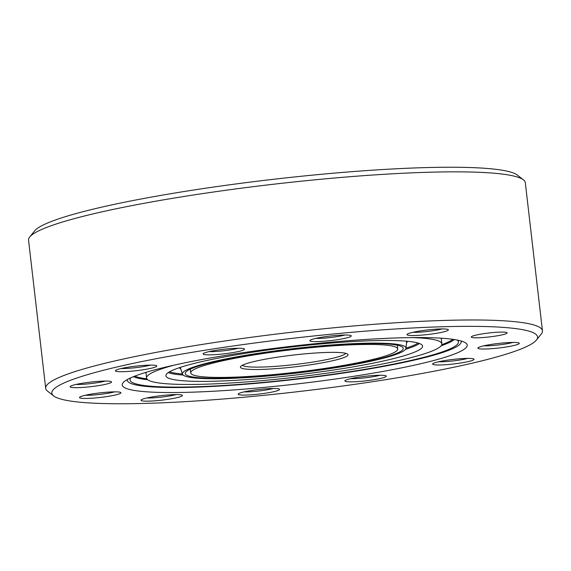 <?xml version="1.0" encoding="UTF-8"?>
<svg xmlns="http://www.w3.org/2000/svg" width="571" height="571" viewBox="0 0 571 571"><rect width="100%" height="100%" fill="white"/><g stroke="black" fill="none" stroke-linecap="round" stroke-linejoin="round"><path stroke-width="0.86" d="M242.411 365.24A52.089 5.71 173.4 0 0 260.747 367.082A52.089 5.71 173.4 0 0 314.542 361.807A52.089 5.71 173.4 0 0 345.662 353.299M259.655 369.473A54.174 5.938 -6.6 0 1 240.662 366.475A54.174 5.938 -6.6 0 1 273.887 357.724A54.174 5.938 -6.6 0 1 328.803 352.4A54.174 5.938 -6.6 0 1 347.639 354.099A54.174 5.938 -6.6 0 1 319.946 363.249A54.174 5.938 -6.6 0 1 259.655 369.473M485.279 349.017A20.834 2.284 -6.6 0 1 477.977 347.86A20.834 2.284 -6.6 0 1 490.753 344.499A20.834 2.284 -6.6 0 1 511.873 342.45A20.834 2.284 -6.6 0 1 519.118 343.1A20.834 2.284 -6.6 0 1 508.468 346.618A20.834 2.284 -6.6 0 1 485.279 349.017M483.758 345.819A18.058 1.977 173.4 0 0 486.735 345.833A18.058 1.977 173.4 0 0 513.022 342.436M440.041 364.976A20.834 2.284 -6.6 0 1 432.739 363.82A20.834 2.284 -6.6 0 1 445.516 360.458A20.834 2.284 -6.6 0 1 466.635 358.41A20.834 2.284 -6.6 0 1 473.88 359.059A20.834 2.284 -6.6 0 1 463.231 362.585A20.834 2.284 -6.6 0 1 440.041 364.976M438.521 361.778A18.058 1.977 173.4 0 0 441.497 361.793A18.058 1.977 173.4 0 0 467.785 358.395M352.293 381.835A20.834 2.284 -6.6 0 1 344.991 380.686A20.834 2.284 -6.6 0 1 357.767 377.317A20.834 2.284 -6.6 0 1 378.894 375.268A20.834 2.284 -6.6 0 1 386.139 375.925A20.834 2.284 -6.6 0 1 375.482 379.444A20.834 2.284 -6.6 0 1 352.293 381.835M350.78 378.637A18.058 1.977 173.4 0 0 353.749 378.652A18.058 1.977 173.4 0 0 380.036 375.254M245.559 395.075A20.834 2.284 -6.6 0 1 238.25 393.926A20.834 2.284 -6.6 0 1 251.026 390.557A20.834 2.284 -6.6 0 1 272.153 388.516A20.834 2.284 -6.6 0 1 279.397 389.165A20.834 2.284 -6.6 0 1 268.741 392.684A20.834 2.284 -6.6 0 1 245.559 395.075M244.038 391.884A18.058 1.977 173.4 0 0 247.015 391.899A18.058 1.977 173.4 0 0 273.295 388.494M148.424 401.156A20.834 2.284 -6.6 0 1 141.123 400A20.834 2.284 -6.6 0 1 153.899 396.638A20.834 2.284 -6.6 0 1 175.019 394.59A20.834 2.284 -6.6 0 1 182.263 395.239A20.834 2.284 -6.6 0 1 171.614 398.758A20.834 2.284 -6.6 0 1 148.424 401.156M146.904 397.958A18.058 1.977 173.4 0 0 149.88 397.973A18.058 1.977 173.4 0 0 176.168 394.575M86.92 398.437A20.834 2.284 -6.6 0 1 79.619 397.288A20.834 2.284 -6.6 0 1 92.395 393.919A20.834 2.284 -6.6 0 1 113.522 391.87A20.834 2.284 -6.6 0 1 120.766 392.527A20.834 2.284 -6.6 0 1 110.11 396.046A20.834 2.284 -6.6 0 1 86.92 398.437M85.407 395.239A18.058 1.977 173.4 0 0 88.377 395.253A18.058 1.977 173.4 0 0 114.664 391.856M77.535 387.652A20.834 2.284 -6.6 0 1 70.233 386.503A20.834 2.284 -6.6 0 1 83.009 383.134A20.834 2.284 -6.6 0 1 104.129 381.085A20.834 2.284 -6.6 0 1 111.374 381.742A20.834 2.284 -6.6 0 1 100.724 385.261A20.834 2.284 -6.6 0 1 77.535 387.652M76.014 384.461A18.058 1.977 173.4 0 0 78.991 384.469A18.058 1.977 173.4 0 0 105.278 381.071M122.772 371.692A20.834 2.284 -6.6 0 1 115.47 370.543A20.834 2.284 -6.6 0 1 128.247 367.174A20.834 2.284 -6.6 0 1 149.366 365.126A20.834 2.284 -6.6 0 1 156.611 365.783A20.834 2.284 -6.6 0 1 145.962 369.301A20.834 2.284 -6.6 0 1 122.772 371.692M121.252 368.495A18.058 1.977 173.4 0 0 124.228 368.509A18.058 1.977 173.4 0 0 150.516 365.112M210.521 354.834A20.834 2.284 -6.6 0 1 203.212 353.677A20.834 2.284 -6.6 0 1 215.988 350.316A20.834 2.284 -6.6 0 1 237.115 348.267A20.834 2.284 -6.6 0 1 244.359 348.917A20.834 2.284 -6.6 0 1 233.703 352.443A20.834 2.284 -6.6 0 1 210.521 354.834M209 351.636A18.058 1.977 173.4 0 0 211.977 351.65A18.058 1.977 173.4 0 0 238.257 348.253M317.255 341.586A20.834 2.284 -6.6 0 1 309.953 340.437A20.834 2.284 -6.6 0 1 322.729 337.076A20.834 2.284 -6.6 0 1 343.856 335.027A20.834 2.284 -6.6 0 1 351.101 335.677A20.834 2.284 -6.6 0 1 340.444 339.195A20.834 2.284 -6.6 0 1 317.255 341.586M315.742 338.396A18.058 1.977 173.4 0 0 318.711 338.41A18.058 1.977 173.4 0 0 344.998 335.013M414.389 335.512A20.834 2.284 -6.6 0 1 407.087 334.363A20.834 2.284 -6.6 0 1 419.863 330.994A20.834 2.284 -6.6 0 1 440.983 328.946A20.834 2.284 -6.6 0 1 448.228 329.603A20.834 2.284 -6.6 0 1 437.579 333.121A20.834 2.284 -6.6 0 1 414.389 335.512M412.869 332.322A18.058 1.977 173.4 0 0 415.845 332.329A18.058 1.977 173.4 0 0 442.132 328.932M477.663 337.796A18.058 1.977 -6.6 0 1 471.246 337.026A18.058 1.977 -6.6 0 1 481.503 334.028A18.058 1.977 -6.6 0 1 500.71 332.101A18.058 1.977 -6.6 0 1 507.127 332.872A18.058 1.977 -6.6 0 1 496.877 335.869A18.058 1.977 -6.6 0 1 477.663 337.796M127.297 379.565A168.081 18.429 173.4 0 0 127.483 380.971A168.081 18.429 173.4 0 0 186.953 387.409A168.081 18.429 173.4 0 0 362.749 370.022A168.081 18.429 173.4 0 0 461.147 342.372A168.081 18.429 173.4 0 0 461.004 340.951M130.816 377.802A165.304 18.122 173.4 0 0 130.017 379.508A165.304 18.122 173.4 0 0 188.73 386.974A165.304 18.122 173.4 0 0 366.339 369.08A165.304 18.122 173.4 0 0 458.342 341.522A165.304 18.122 173.4 0 0 457.171 340.045M173.948 365.169A148.631 16.295 173.4 0 0 146.583 378.023A148.631 16.295 173.4 0 0 199.365 384.347A148.631 16.295 173.4 0 0 357.51 368.523A148.631 16.295 173.4 0 0 441.875 343.856A148.631 16.295 173.4 0 0 412.298 337.589M376.682 340.587A129.189 14.161 173.4 0 0 239.228 354.341A129.189 14.161 173.4 0 0 165.897 375.782A129.189 14.161 173.4 0 0 211.777 381.285A129.189 14.161 173.4 0 0 349.231 367.531A129.189 14.161 173.4 0 0 422.561 346.09A129.189 14.161 173.4 0 0 376.682 340.587M222.419 378.659A112.516 12.334 173.4 0 0 340.944 366.875A112.516 12.334 173.4 0 0 406.002 348.296A112.516 12.334 173.4 0 0 366.04 343.214A112.516 12.334 173.4 0 0 245.145 355.39A112.516 12.334 173.4 0 0 182.52 374.155A112.516 12.334 173.4 0 0 222.419 378.659M364.269 343.649A109.739 12.034 173.4 0 0 249.491 355.005A109.739 12.034 173.4 0 0 185.247 373.063A109.739 12.034 173.4 0 0 224.189 378.223A109.739 12.034 173.4 0 0 342.921 366.204A109.739 12.034 173.4 0 0 403.097 347.853A109.739 12.034 173.4 0 0 364.269 343.649M360.722 344.527A104.179 11.42 173.4 0 0 249.87 355.619A104.179 11.42 173.4 0 0 190.735 372.913A104.179 11.42 173.4 0 0 227.736 377.345A104.179 11.42 173.4 0 0 338.582 366.254A104.179 11.42 173.4 0 0 397.723 348.96A104.179 11.42 173.4 0 0 360.722 344.527M536.426 340.059L541.279 334.006A250.041 27.408 173.4 0 0 542.45 330.823L525.313 182.699A250.041 27.408 173.4 0 0 523.45 179.865A250.041 27.408 173.4 0 0 436.508 172.049A250.041 27.408 173.4 0 0 183.034 196.624A250.041 27.408 173.4 0 0 29.721 236.994A250.041 27.408 173.4 0 0 28.55 240.177L45.687 388.301A250.041 27.408 173.4 0 0 47.55 391.135L53.667 395.917A244.481 26.801 173.4 0 0 138.667 403.561A244.481 26.801 173.4 0 0 386.517 379.537A244.481 26.801 173.4 0 0 536.426 340.059A244.481 26.801 173.4 0 0 450.74 326.541A244.481 26.801 173.4 0 0 178.652 354.612A244.481 26.801 173.4 0 0 53.667 395.917M523.45 179.865L517.333 175.083A244.481 26.801 173.4 0 0 432.333 167.439A244.481 26.801 173.4 0 0 184.483 191.463A244.481 26.801 173.4 0 0 34.574 230.941L29.721 236.994M542.45 330.823A250.041 27.408 173.4 0 0 453.652 320.181A250.041 27.408 173.4 0 0 187.616 346.804A250.041 27.408 173.4 0 0 45.687 388.301M405.524 337.704A173.634 19.036 173.4 0 0 220.777 356.19A173.634 19.036 173.4 0 0 122.215 385.011A173.634 19.036 173.4 0 0 183.883 392.398A173.634 19.036 173.4 0 0 368.63 373.912A173.634 19.036 173.4 0 0 467.192 345.091A173.634 19.036 173.4 0 0 405.524 337.704M441.126 345.812A164.027 17.979 173.4 0 0 454.359 339.545M133.45 376.674A164.027 17.979 173.4 0 0 147.753 379.751M441.79 344.677A163.213 17.894 173.4 0 0 452.989 339.345M134.727 376.168A163.213 17.894 173.4 0 0 146.854 378.801M145.398 372.52A149.466 16.388 173.4 0 0 146.019 373.156M441.312 338.988A149.466 16.388 173.4 0 0 441.768 338.225M405.546 349.338A129.189 14.161 173.4 0 0 419.507 343.521M168.281 372.592A129.189 14.161 173.4 0 0 183.205 375.068M406.017 348.146A128.354 14.068 173.4 0 0 418.158 343.064M169.494 371.835A128.354 14.068 173.4 0 0 182.47 374.012M179.629 367.617A114.607 12.562 173.4 0 0 180.8 369.052M406.516 342.935A114.607 12.562 173.4 0 0 407.323 341.272M406.002 348.296L406.588 342.222A113.793 12.476 173.4 0 0 406.274 341.18M180.636 367.289A113.793 12.476 173.4 0 0 180.564 368.374L182.52 374.155M461.147 342.372L461.454 341.087M127.483 380.971L126.89 379.794M145.926 372.356L146.583 378.023M441.219 338.189L441.875 343.856M190.3 369.159L190.735 372.913M397.288 345.205L397.723 348.96"/></g></svg>
